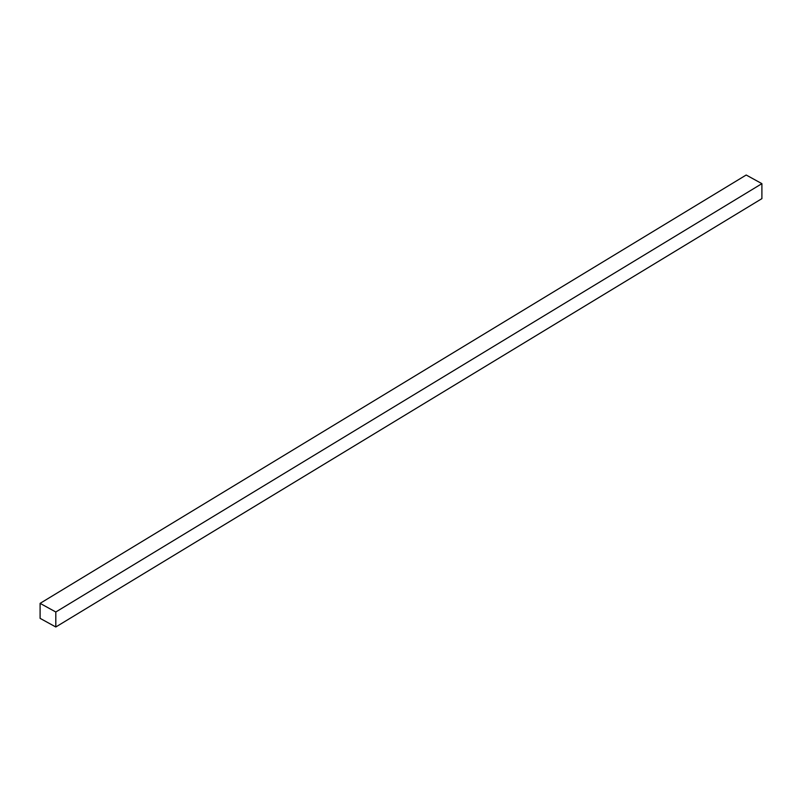 <?xml version="1.0" encoding="UTF-8"?>
<svg xmlns="http://www.w3.org/2000/svg" width="802" height="802" viewBox="0 0 802 802"><rect width="100%" height="100%" fill="white"/><g stroke="black" fill="none" stroke-linecap="round" stroke-linejoin="round"><path stroke-width="1.2" d="M55.809 626.984L761.9 198.635L761.9 183.648L746.191 175.016L40.1 603.365L40.1 618.352L55.809 626.984L55.809 611.996L761.9 183.648M55.809 611.996L40.1 603.365"/></g></svg>
